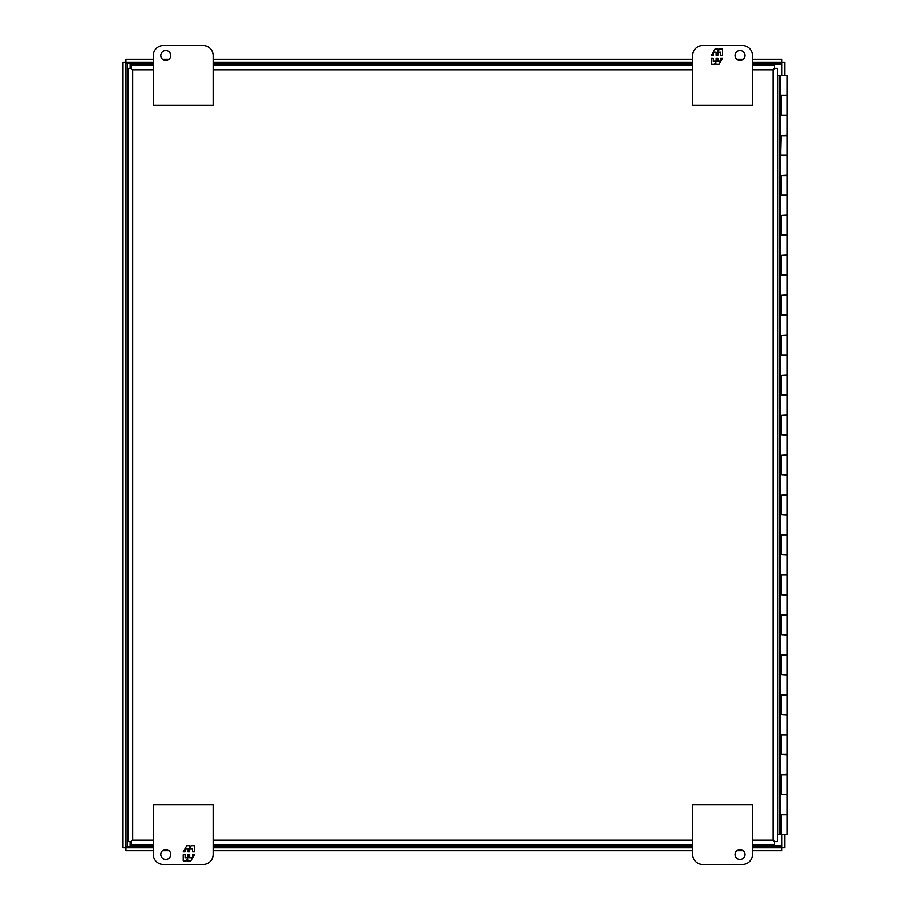 <?xml version="1.0" encoding="UTF-8"?>
<svg xmlns="http://www.w3.org/2000/svg" width="910" height="910" viewBox="0 0 910 910"><rect width="100%" height="100%" fill="white"/><g stroke="black" fill="none" stroke-linecap="round" stroke-linejoin="round"><path stroke-width="1.36" d="M130.062 841.648L130.062 845.765L153.267 845.765M213.19 845.765L692.612 845.765M752.536 845.765L781.736 845.765M781.736 64.235L752.536 64.235M692.612 64.235L213.19 64.235M153.267 64.235L130.062 64.235L130.062 68.352M780.097 95.243L787.059 95.243L787.059 75.666L780.097 75.666L780.097 95.641M780.097 135.59L787.059 135.192L787.059 115.615L780.097 115.217M780.097 135.192L780.097 115.615M780.097 175.539L787.059 175.141L787.059 155.564L780.097 155.166M780.097 175.141L780.097 155.564M780.097 215.488L787.059 215.09L787.059 195.513L780.097 195.115M780.097 215.09L780.097 195.513M780.097 255.448L787.059 255.039L787.059 235.462L780.097 235.064M780.097 255.039L780.097 235.462M780.097 295.397L787.059 294.999L787.059 275.423L780.097 275.025M780.097 294.999L780.097 275.423M780.097 335.346L787.059 334.948L787.059 315.372L780.097 314.974M780.097 334.948L780.097 315.372M780.097 375.295L787.059 374.897L787.059 355.321L780.097 354.923M780.097 374.897L780.097 355.321M780.097 415.244L787.059 414.846L787.059 395.27L780.097 394.872M780.097 414.846L780.097 395.27M780.097 455.205L787.059 454.795L787.059 435.219L780.097 434.821M780.097 454.795L780.097 435.219M780.097 495.154L787.059 494.756L787.059 475.179L780.097 474.781M780.097 494.756L780.097 475.179M780.097 535.103L787.059 534.705L787.059 515.128L780.097 514.73M780.097 534.705L780.097 515.128M780.097 575.052L787.059 574.654L787.059 555.077L780.097 554.679M780.097 574.654L780.097 555.077M780.097 615.001L787.059 614.603L787.059 595.026L780.097 594.628M780.097 614.603L780.097 595.026M780.097 654.961L787.059 654.552L787.059 634.975L780.097 634.577M780.097 654.552L780.097 634.975M780.097 694.91L787.059 694.512L787.059 674.936L780.097 674.538M780.097 694.512L780.097 674.936M780.097 734.859L787.059 734.461L787.059 714.885L780.097 714.486M780.097 734.461L780.097 714.885M780.097 774.808L787.059 774.41L787.059 754.834L780.097 754.435M780.097 774.41L780.097 754.834M780.097 814.757L787.059 814.359L787.059 794.783L780.097 794.385M780.097 814.359L780.097 794.783M785.375 834.333L781.781 834.333M781.781 75.666L785.375 75.666M780.916 155.166L787.059 155.166L787.059 135.59L779.893 135.59L779.893 115.217L787.059 115.217L787.059 95.641L779.893 95.641L779.893 75.462L779.142 75.462L779.142 834.538L787.059 834.333L787.059 814.757L779.893 814.757L779.893 794.385L787.059 794.385L787.059 774.808L779.893 774.808L779.893 754.435L787.059 754.435L787.059 734.859L779.893 734.859L779.893 714.486L787.059 714.486L787.059 694.91L779.893 694.91L779.893 674.538L787.059 674.538L787.059 654.961L779.893 654.961L779.893 634.577L787.059 634.577L787.059 615.001L779.893 615.001L779.893 594.628L787.059 594.628L787.059 575.052L779.893 575.052L779.893 554.679L787.059 554.679L787.059 535.103L779.893 535.103L779.893 514.73L787.059 514.73L787.059 495.154L779.893 495.154L779.893 474.781L787.059 474.781L787.059 455.205L779.893 455.205L779.893 434.821L787.059 434.821L787.059 415.244L779.893 415.244L779.893 394.872L787.059 394.872L787.059 375.295L779.893 375.295L779.893 354.923L787.059 354.923L787.059 335.346L779.893 335.346L779.893 314.974L787.059 314.974L787.059 295.397L779.893 295.397L779.893 275.025L787.059 275.025L787.059 255.448L779.893 255.448L779.893 235.064L787.059 235.064L787.059 215.488L779.893 215.488L779.893 195.115L787.059 195.115L787.059 175.539L779.893 175.539L780.916 135.59M780.916 235.064L780.916 215.488M780.916 314.974L780.916 295.397M780.916 394.872L780.916 375.295M780.916 474.781L780.916 455.205M780.916 554.679L780.916 535.103M780.916 634.577L780.916 615.001M780.916 714.486L780.916 694.91M780.916 794.385L780.916 774.808M780.916 834.333L780.916 814.757M780.916 754.435L780.916 734.859M780.916 674.538L780.916 654.961M780.916 594.628L780.916 575.052M780.916 514.73L780.916 495.154M780.916 434.821L780.916 415.244M780.916 354.923L780.916 335.346M780.916 275.025L780.916 255.448M780.916 195.115L780.916 175.539M780.916 115.217L780.916 95.641M781.736 834.333L780.097 834.333M780.53 135.59L780.53 155.166M780.53 215.488L780.53 235.064M780.53 295.397L780.53 314.974M780.53 375.295L780.53 394.872M780.53 455.205L780.53 474.781M780.53 535.103L780.53 554.679M780.53 615.001L780.53 634.577M780.53 694.91L780.53 714.486M780.53 774.808L780.53 794.385M780.53 814.757L780.53 834.333M780.53 734.859L780.53 754.435M780.53 654.961L780.53 674.538M780.53 575.052L780.53 594.628M780.53 495.154L780.53 514.73M780.53 415.244L780.53 434.821M780.53 335.346L780.53 354.923M780.53 255.448L780.53 275.025M780.53 175.539L780.53 195.115M780.53 95.641L780.53 115.217M779.142 834.538L777.504 834.538L777.504 75.462L779.142 75.462M153.267 63.563L127.263 63.563L127.263 846.437L125.853 847.881L127.263 846.437L125.819 847.847L122.941 847.847L122.941 62.153L125.819 62.153L127.263 63.563L125.819 62.153L125.819 847.847L127.263 846.437L153.267 846.437M752.536 846.437L780.302 846.437L781.736 847.847L780.302 846.437L781.713 847.881L781.713 850.759L752.536 850.759M780.302 64.235L781.736 62.153L781.736 75.666M153.267 59.241L125.853 59.241L125.853 62.119L127.263 63.563L125.853 62.119L153.267 62.119M153.267 850.759L125.853 850.759L125.853 847.881L153.267 847.881M162.458 850.759L169.044 850.759M213.19 850.759L692.612 850.759M736.759 850.759L743.345 850.759M752.536 62.119L781.713 62.119L781.713 59.241L752.536 59.241M743.345 59.241L736.759 59.241M692.612 59.241L213.19 59.241M169.044 59.241L162.458 59.241M781.736 834.538L781.736 847.847L784.613 847.847L784.613 834.538M784.613 75.462L784.613 62.153L781.736 62.153L780.302 63.563L752.536 63.563M780.302 845.765L781.713 847.881L752.536 847.881M213.19 847.881L692.612 847.881M213.19 62.119L692.612 62.119M735.053 55.487A4.994 4.994 0 0 1 740.058 50.494A4.994 4.994 0 0 1 745.051 55.487A4.994 4.994 0 0 1 740.058 60.481A4.994 4.994 0 0 1 735.053 55.487M742.549 45.5A9.987 9.987 0 0 1 752.536 55.487L752.536 105.424L692.612 105.424L692.612 55.487A9.987 9.987 0 0 1 702.6 45.5L742.549 45.5M722.574 55.26L722.574 49.094L719.412 49.094L718.115 51.358L718.115 49.094L714.93 49.094L711.37 55.26L713.247 55.26L713.247 52.177L716.09 52.177L716.09 55.26L717.842 55.26L717.842 52.177L720.686 52.177L720.686 55.26L722.574 55.26M711.37 58.103L711.37 64.257L714.521 64.257L715.829 62.005L715.829 64.257L719.014 64.257L722.574 58.103L720.686 58.103L720.686 61.175L717.842 61.175L717.842 58.103L716.09 58.103L716.09 61.175L713.247 61.175L713.247 58.103L711.37 58.103M160.763 55.487A4.994 4.994 0 0 1 165.756 50.494A4.994 4.994 0 0 1 170.75 55.487A4.994 4.994 0 0 1 165.756 60.481A4.994 4.994 0 0 1 160.763 55.487M203.203 45.5L163.254 45.5A9.987 9.987 0 0 0 153.267 55.487L153.267 105.424L213.19 105.424L213.19 55.487A9.987 9.987 0 0 0 203.203 45.5M170.75 854.513A4.994 4.994 0 0 1 165.756 859.506A4.994 4.994 0 0 1 160.763 854.513A4.994 4.994 0 0 1 165.756 849.519A4.994 4.994 0 0 1 170.75 854.513M163.254 864.5A9.987 9.987 0 0 1 153.267 854.513L153.267 804.577L213.19 804.577L213.19 854.513A9.987 9.987 0 0 1 203.203 864.5L163.254 864.5M183.228 854.74L183.228 860.905L186.391 860.905L187.699 858.642L187.699 860.905L190.884 860.905L194.444 854.74L192.556 854.74L192.556 857.823L189.712 857.823L189.712 854.74L187.96 854.74L187.96 857.823L185.117 857.823L185.117 854.74L183.228 854.74M194.444 851.896L194.444 845.743L191.282 845.743L189.974 847.995L189.974 845.743L186.789 845.743L183.228 851.896L185.117 851.896L185.117 848.825L187.96 848.825L187.96 851.896L189.712 851.896L189.712 848.825L192.556 848.825L192.556 851.896L194.444 851.896M745.051 854.513A4.994 4.994 0 0 1 740.058 859.506A4.994 4.994 0 0 1 735.053 854.513A4.994 4.994 0 0 1 740.058 849.519A4.994 4.994 0 0 1 745.051 854.513M702.6 864.5L742.549 864.5A9.987 9.987 0 0 0 752.536 854.513L752.536 804.577L692.612 804.577L692.612 854.513A9.987 9.987 0 0 0 702.6 864.5M131.176 844.526L153.267 844.526L131.176 844.526L131.176 841.648L132.61 840.214L131.176 841.648L128.299 841.648L128.299 68.352L131.176 68.352L132.61 69.786L131.176 68.352L131.176 65.475L153.267 65.475L131.176 65.475M752.536 69.786L773.193 69.786L774.626 68.352L773.193 69.786L773.193 840.214L774.626 841.648L773.193 840.214L752.536 840.214M774.626 844.526L752.536 844.526L774.626 844.526L774.626 841.648L777.504 841.648L777.504 68.352L774.626 68.352L774.626 65.475L752.536 65.475L774.626 65.475M213.19 65.475L692.612 65.475L213.19 65.475M128.299 68.352L128.299 841.648M213.19 844.526L692.612 844.526L213.19 844.526M692.612 63.563L213.19 63.563M213.19 846.437L692.612 846.437M153.267 840.214L132.61 840.214L132.61 69.786L153.267 69.786M213.19 69.786L692.612 69.786M692.612 840.214L213.19 840.214"/></g></svg>
